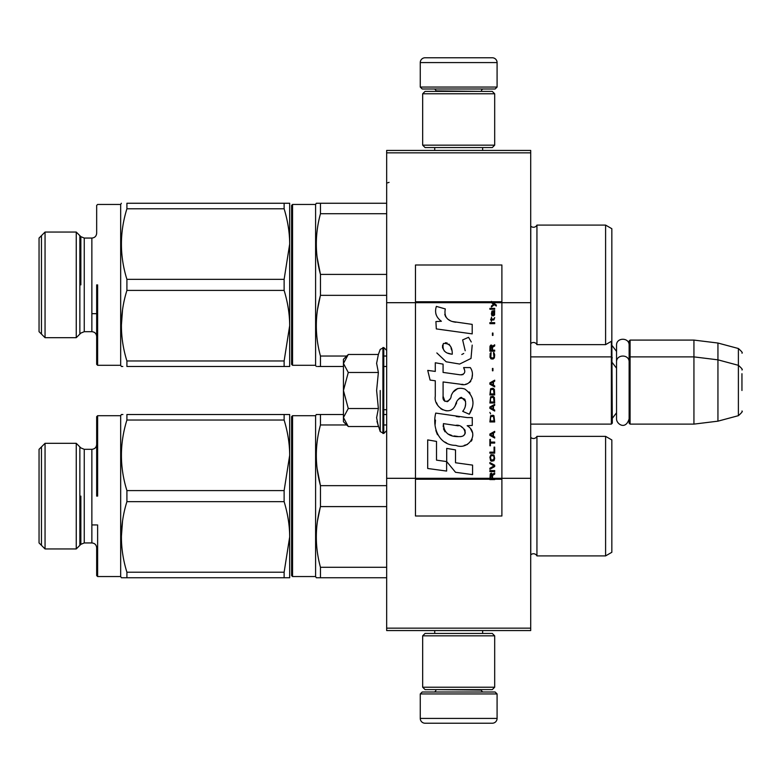 <?xml version="1.0" encoding="UTF-8"?>
<svg xmlns="http://www.w3.org/2000/svg" width="781" height="781" viewBox="0 0 781 781"><rect width="100%" height="100%" fill="white"/><g stroke="black" fill="none" stroke-linecap="round" stroke-linejoin="round"><path stroke-width="1.17" d="M530.699 150.44L530.699 152.842L386.663 152.842L530.699 152.842L530.699 302.686L501.89 302.686L501.89 264.993L415.463 264.993L415.463 302.686L386.663 302.686L386.663 150.44L530.699 150.44M530.699 628.158L386.663 628.158L386.663 630.56L530.699 630.56L530.699 302.686M530.699 478.314L501.89 478.314L501.89 302.686L491.425 302.686L493.563 304.19L491.415 306.035L491.415 307.04L494.275 304.697L496.325 306.035L496.325 305.029L491.415 301.398L491.415 302.686L415.463 302.686L415.463 478.314L386.663 478.314L386.663 302.686M386.663 628.158L386.663 478.314M497.087 87.062L495.164 88.985L422.189 88.985L420.266 87.062L497.087 87.062L497.087 62.578A4.803 4.803 -137.2 0 0 492.284 57.774L475.483 57.774M482.638 150.44L482.638 147.56M434.724 150.44L434.724 147.56M435.876 91.387L435.876 90.899A1.923 1.923 137.8 0 0 433.953 88.985M481.486 91.387L435.876 90.899M483.4 88.985A1.923 1.923 -137.8 0 0 481.486 90.899M420.266 87.062L420.266 62.578L497.087 62.578M441.87 57.774L425.069 57.774A4.803 4.803 137.2 0 0 420.266 62.578M425.069 57.774L492.284 57.774M420.266 693.938L422.189 692.015L495.164 692.015L497.087 693.938L420.266 693.938L420.266 718.422A4.803 4.803 42.8 0 0 425.069 723.226L441.87 723.226M434.724 630.56L434.724 633.44M482.638 630.56L482.638 633.44M481.486 689.613L481.486 690.101A1.923 1.923 -42.2 0 0 483.4 692.015M435.876 689.613L481.486 690.101M433.953 692.015A1.923 1.923 42.2 0 0 435.876 690.101M497.087 693.938L497.087 718.422L420.266 718.422M475.483 723.226L492.284 723.226A4.803 4.803 -42.8 0 0 497.087 718.422M492.284 723.226L425.069 723.226M422.667 145.159L425.069 147.56L492.284 147.56L494.685 145.159L422.667 145.159L422.667 93.788L425.069 91.387L492.284 91.387L494.685 93.788L422.667 93.788M482.922 93.788L434.431 93.788M494.685 93.788L494.685 145.159M422.667 687.212L425.069 689.613L492.284 689.613L494.685 687.212L422.667 687.212L422.667 635.841L425.069 633.44L492.284 633.44L494.685 635.841L422.667 635.841M482.922 635.841L434.431 635.841M494.685 635.841L494.685 687.212M530.699 424.112L611.357 424.112L611.357 341.326M611.357 424.112L612.314 423.146L611.835 340.565M630.082 424.112L629.125 423.146L629.125 341.043L630.082 340.086L693.938 340.086L693.938 424.112L630.082 424.112L630.082 340.086M717.944 343.035L738.387 348.511L738.387 415.677L717.944 421.164L717.944 343.035L693.938 340.086M741.95 373.699L741.95 373.699C741.95 347.194 741.95 347.194 741.95 373.699L741.95 390.5C741.95 364.005 741.95 364.005 741.95 390.5C741.95 416.995 741.95 416.995 741.95 390.5M343.445 396.66L343.445 400.721M347.565 425.83L343.445 421.711L343.445 417.532L348.277 426.533L378.375 426.533L376.618 417.718L378.375 408.522L376.618 390.5L378.375 372.478L376.618 363.282L378.375 354.467L348.277 354.467L343.445 363.468L343.445 417.532L348.277 408.522L343.445 390.5L348.277 372.478L378.375 372.478M380.21 390.5L380.21 431.571L380.21 390.5M376.969 421.408L380.21 431.571L383.774 433.475L386.663 430.595M376.618 417.796L376.618 417.259L376.618 417.796M376.618 363.204L376.618 363.741L376.618 363.204M348.277 372.478L343.445 363.468L343.445 359.289L347.565 355.179M378.375 408.522L348.277 408.522M629.125 418.85C625.571 430.595 616.346 423.917 616.541 418.85L616.541 345.348C616.15 337.226 629.515 337.236 629.125 345.348M605.597 555.906L605.597 436.354L611.835 439.957L611.835 552.294L605.597 555.906L536.938 555.906A3.837 3.837 0 0 0 530.768 554.871L530.699 554.94M291.596 575.587L291.596 416.663L292.553 415.707L292.553 576.544L291.596 575.587L291.596 496.13M291.596 568.148L291.596 424.112L291.596 568.148M343.445 414.506L316.295 414.506L315.602 415.707L292.553 415.707M315.602 415.707L315.602 576.544L316.295 577.745L320.454 577.745L320.454 567.279C314.948 547.051 314.948 526.824 320.454 506.596L320.454 485.655C314.948 465.427 314.948 445.199 320.454 424.971L320.454 414.506L316.295 414.506M84.25 542.941L80.853 544.347L76.255 548.945L76.255 443.315L80.853 447.913L84.25 449.319L84.25 542.941L91.865 542.941C94.784 543.225 96.375 544.826 96.668 547.745L96.668 575.587L96.668 547.745C96.375 544.826 94.784 543.225 91.865 542.941L91.865 449.319C94.784 449.026 96.375 447.435 96.668 444.516L96.668 416.663L96.668 444.516L96.668 416.663L97.625 415.707L97.625 467.321M122.89 414.506L121.367 414.506L120.674 415.707L120.674 576.544L97.625 576.544L97.625 524.93L97.625 576.544L96.668 575.587L96.668 547.745M126.912 414.506C119.591 414.506 119.591 414.506 126.912 414.506C119.591 414.506 119.591 414.506 126.912 414.506C119.591 414.506 119.591 414.506 126.912 414.506L126.912 420.032L284.128 420.032L284.128 414.506L126.912 414.506M122.802 577.745L121.367 577.745L122.802 577.745M122.89 577.745L126.864 577.745M605.597 436.354L536.938 436.354A3.837 3.837 0 0 1 530.768 437.389L530.699 437.311M536.938 436.354L536.938 555.906A3.837 3.837 0 0 0 530.768 554.871L530.768 437.389M316.393 450.617L316.295 455.313M317.125 468.62L320.454 485.655L386.663 485.655M320.308 507.142L317.467 521.054M386.663 506.596L320.454 506.596M386.663 414.506L383.774 414.506M386.663 424.971L383.774 424.971M346.715 424.971L320.454 424.971M386.663 567.279L320.454 567.279M386.663 577.745L320.454 577.745M315.602 576.544L292.553 576.544M284.128 420.032C287.808 432.244 289.663 444.008 289.673 455.313L289.673 536.938C289.663 525.623 287.808 513.869 284.128 501.656L126.912 501.656C119.591 525.174 119.591 548.701 126.912 572.219L126.912 577.745C119.591 577.745 119.591 577.745 126.912 577.745L284.128 577.745L126.912 577.745M289.673 414.506L284.128 414.506L289.673 414.506L289.673 455.313L284.128 490.595L284.128 501.656M45.054 496.13L45.054 443.315L39.05 449.319L39.05 542.941L45.054 548.945L45.054 496.13M96.668 496.13L96.668 416.663L96.668 496.13M97.625 496.13L97.625 415.707L97.625 496.13M284.128 490.595L126.912 490.595C119.591 467.077 119.591 443.559 126.912 420.032M289.673 577.745L289.673 536.938L284.128 572.219L284.128 577.745L289.624 577.745M288.248 577.745L284.128 577.745M284.128 572.219L126.912 572.219M126.912 501.656L126.912 490.595M122.529 521.103L121.367 536.938M41.452 446.917L41.452 545.343M79.857 545.343L79.857 446.917M530.699 343.689L530.768 343.611A3.837 3.837 0 0 1 536.938 344.646L605.597 344.646L611.835 341.043L611.835 228.706L605.597 225.094L536.938 225.094A3.837 3.837 0 0 1 530.768 226.129L530.699 226.06M291.596 284.87L291.596 205.413L292.553 204.456L292.553 365.293L291.596 364.336L291.596 284.87M291.596 206.614L291.596 364.336M291.596 356.888L291.596 212.852L291.596 356.888M605.597 344.646L605.597 225.094M536.938 344.646L536.938 225.094M316.393 239.367L316.295 244.062M317.125 257.369L320.454 274.404C314.948 254.176 314.948 233.949 320.454 213.721L320.454 203.255L316.295 203.255L315.602 204.456L292.553 204.456M320.308 295.892L317.467 309.803M386.663 274.404L320.454 274.404L320.454 295.345L386.663 295.345M317.457 203.255L386.663 203.255M386.663 213.721L320.454 213.721M346.715 356.029L320.454 356.029C314.948 335.801 314.948 315.573 320.454 295.345M386.663 356.029L383.774 356.029M343.445 366.494L320.454 366.494L320.454 356.029M386.663 366.494L383.774 366.494M317.457 366.494L320.454 366.494M316.295 366.494L315.602 365.293L315.602 204.456M315.602 365.293L292.553 365.293M287.906 203.255L284.128 203.255L284.128 208.781C287.808 220.994 289.663 232.748 289.673 244.062L289.673 325.687C289.663 314.372 287.808 302.608 284.128 290.405L126.912 290.405C119.591 313.923 119.591 337.441 126.912 360.968L126.912 366.494C119.591 366.494 119.591 366.494 126.912 366.494L284.128 366.494L284.128 360.968L126.912 360.968M284.128 208.781L126.912 208.781L126.912 203.255L289.673 203.255L289.673 244.062L284.128 279.344L284.128 290.405M45.054 284.87L45.054 232.055L39.05 238.059L39.05 331.681L45.054 337.685L45.054 284.87M84.25 238.059L84.25 331.681L91.865 331.681L91.865 238.059L84.25 238.059L80.853 236.653L76.255 232.055L76.255 337.685L45.054 337.685M96.668 284.87L96.668 364.336L96.668 284.87M122.802 366.494L121.367 366.494L120.674 365.293L120.674 204.456L97.625 204.456L96.668 205.413L96.668 233.255C96.375 236.174 94.784 237.775 91.865 238.059M91.865 331.681C94.784 331.974 96.375 333.565 96.668 336.484L96.668 364.336L97.625 365.293L97.625 313.679M97.625 284.87L97.625 365.293L97.625 284.87M289.624 203.255L288.248 203.255M284.128 279.344L126.912 279.344C119.591 255.826 119.591 232.299 126.912 208.781M126.912 203.255C119.591 203.255 119.591 203.255 126.912 203.255C119.591 203.255 119.591 203.255 126.912 203.255M284.128 360.968L289.673 325.687L289.673 366.494L284.128 366.494L288.248 366.494M126.912 290.405L126.912 279.344M122.529 309.852L121.367 325.687M41.452 235.657L41.452 334.083M79.857 334.083L79.857 235.657M492.538 478.314L492.538 475.463L494.685 474.126L494.685 472.944L492.333 474.457L491.415 473.12L490.292 473.784L489.882 479.602L494.685 479.602L494.685 478.314L490.4 478.314L491.005 474.126L491.825 474.623L491.932 478.314M455.85 322.241C447.357 321.167 443.842 316.725 445.307 308.934L436.374 306.386C434.441 312.439 436.11 317.398 441.392 321.264L435.905 321.567L436.315 328.918L472.202 333.877L472.202 324.379L452.521 321.547M468.561 337.314L462.635 339.93L468.561 337.314L471.255 341.971M443.091 396.27L443.091 381.958L460.155 384.184C470.347 387.493 475.746 375.114 470.279 367.578L463.611 367.578C465.915 372.088 464.763 374.499 460.126 374.812L443.081 372.43L443.081 364.122L435.29 362.774L435.29 371.414L427.734 370.389L430.087 380.074L435.29 380.786L435.29 396.27C433.221 407.165 450.081 417.484 455.343 405.251C457.1 398.808 460.253 396.807 464.793 399.237C466.394 403.611 465.691 407.643 462.703 411.343L469.283 414.233C475.404 404.119 473.911 395.723 464.802 389.036C458.213 387.005 453.683 389.231 451.203 395.713C451.115 401.971 441.919 403.992 443.091 396.27L444.994 401.405M467.155 417.571L435.739 413.09C432.039 427.363 438.727 445.385 455.85 445.375C468.58 450.617 479.983 433.27 467.155 425.723L472.261 425.44L472.261 417.571L467.155 417.571M446.703 448.392L446.703 461.581L455.518 472.29L472.573 474.614L472.573 465.115L455.518 462.762L455.518 449.915L446.703 448.392M427.695 468.483L446.615 471.07L446.615 461.571L436.511 460.136L436.511 441.421L427.695 439.898L427.695 468.483M489.882 471.607L494.685 471.607L494.685 470.601L489.882 470.601L489.882 471.607M489.882 469.254L494.685 466.569L494.685 465.232L489.882 462.547L489.882 463.553L494.07 465.906L489.882 468.249L489.882 469.254M489.882 457.178L490.605 460.702L491.522 461.21L493.973 460.702L494.685 458.525L493.973 455.001L491.005 454.659L489.882 457.178M489.882 452.15L489.882 453.156L494.685 453.156L494.685 447.113L494.07 447.113L494.07 452.15L489.882 452.15M494.685 432.352L494.685 431.346L489.882 434.031L489.882 435.368L494.685 438.053L494.685 437.048L493.465 436.384L493.465 433.025L494.685 432.352M493.973 415.746L493.055 415.238L490.605 415.746L489.882 421.955L494.685 421.955L493.973 415.746M490.605 413.901L489.882 412.388L490.605 413.901M489.882 408.365L494.685 411.05L494.685 410.045L493.465 409.371L493.465 406.013L494.685 405.349L494.685 404.343L489.882 407.028L489.882 408.365M494.383 397.461L493.055 396.289L490.605 396.787L489.882 402.996L494.685 402.996L494.383 397.461M494.383 389.407L493.055 388.235L490.605 388.743L489.882 394.942L494.685 394.942L494.383 389.407M492.948 370.79L492.948 368.437L492.44 368.437L492.44 370.79L492.948 370.79M489.882 323.656L494.685 323.656L494.685 322.651L489.882 322.651L489.882 323.656M494.588 312.41L494.685 310.565L491.932 311.072L491.415 313.923L492.03 315.934L492.03 311.912L492.538 311.746L492.645 314.597L493.465 315.934L494.588 314.928L494.588 312.41M490.4 439.4L489.882 439.4L489.882 445.775L490.4 445.775L490.4 443.091L494.685 443.091L494.685 442.085L490.4 442.085L490.4 439.4M494.685 380.181L489.882 382.866L489.882 384.213L494.685 386.898L494.685 385.882L493.465 385.218L493.465 381.86L494.685 381.187L494.685 380.181M493.865 319.966L494.685 317.613L493.66 319.126L491.825 319.126L491.415 317.281L491.415 319.126L490.605 319.126L491.415 321.303L491.825 319.966L493.865 319.966M493.973 352.67L493.465 352.504L493.973 357.034L493.055 358.04L490.81 357.542L491.112 352.504L490.195 353.344L489.99 357.2L491.005 358.879L493.055 359.045L494.383 357.874L494.685 354.857L493.973 352.67M494.685 350.161L492.538 350.161L492.538 347.301L494.685 345.963L494.685 344.792L492.333 346.295L491.727 345.124L490.702 345.124L489.99 346.295L489.882 351.167L494.685 351.167L494.685 350.161M492.948 335.391L492.948 333.048L492.44 333.048L492.44 335.391L492.948 335.391M494.685 309.227L494.685 308.388L489.882 308.388L489.882 309.227L494.685 309.227M489.882 479.456L494.685 479.456M450.412 320.757L448.626 319.644M445.746 316.92L444.75 314.411M435.847 313.796L436.286 315.016M462.635 339.93L465.193 350.728M463.738 353.481L461.805 354.496M436.833 352.944L446.166 361.788L459.667 364.044L471.002 358.459L472.202 345.114M469.283 414.233L472.446 406.989M472.808 401.434L472.388 398.33M470.064 393.136L469.127 391.955M457.754 388.518L453.156 392.082M449.563 399.276L448.479 400.878M448.001 401.288L446.986 401.727M454.532 406.921L456.641 402.937M458.486 399.325L459.013 398.613M459.892 397.871L461.063 397.422M461.444 397.373L465.603 401.395M465.671 403.836L465.261 406.218M436.511 402.723L437.419 404.724M440.728 408.629L442.661 409.781M445.795 410.708L447.269 410.835M450.813 410.24L452.912 408.902M463.611 367.578L464.666 370.438M463.084 374.538L461.239 374.87M461.483 384.32L463.006 384.389M465.535 384.281L467.419 383.744M469.537 382.514L470.767 381.304M471.939 378.609L472.329 374.87M459.326 416.917L456.211 416.488M464.246 445.346L467.428 444.467M471.373 441.148L472.163 439.43M472.778 435.915L472.739 434.382M472.466 432.654L470.465 428.632M435.476 420.071L435.134 424.513M435.827 430.458L437.448 434.705M444.789 442.007L446.625 442.973M490.4 478.314L415.463 478.314L415.463 516.007L501.89 516.007L501.89 478.314L494.685 478.314M451.067 354.027L448.177 353.227M444.399 351.128L442.593 347.809M442.534 347.457L442.583 345.085M445.424 342.713L447.152 343.005M449.016 344.138L450.344 346.198M450.998 347.857L451.594 350.005M455.85 425.342C463.846 423.751 469.957 437.096 459.189 436.599C448.997 436.999 443.735 432.674 443.423 423.624L458.291 425.83M461.532 427.012L462.362 427.5M464.451 429.247L465.164 430.77M465.3 432.01L465.212 432.762M465.164 433.611L463.66 435.564M460.946 436.589L460.321 436.628M457.637 436.442L454.122 435.944M451.652 435.388L447.816 433.943M445.033 431.815L443.442 428.759M443.217 426.924L443.286 424.884M492.899 302.686L491.991 301.769L501.89 301.769M452.248 354.213C444.867 353.529 441.919 349.947 443.393 343.484C449.456 343.103 452.414 346.686 452.248 354.213M490.497 457.178L491.112 455.674L493.465 455.674L494.07 457.178L493.768 459.697L491.112 460.029L490.497 457.178M493.055 433.191L493.055 436.208L490.292 434.705L493.055 433.191M490.497 417.923L491.112 416.419L493.465 416.419L494.07 420.949L490.497 420.949L490.497 417.923M493.055 406.188L493.055 409.205L490.292 407.692L493.055 406.188M490.497 398.974L491.112 397.461L493.465 397.461L494.07 401.99L490.497 401.99L490.497 398.974M490.497 390.92L491.112 389.407L493.465 389.407L494.07 393.936L490.497 393.936L490.497 390.92M493.563 311.746L494.275 313.249L493.865 315.094L492.948 313.591L492.948 311.746L493.563 311.746M493.055 382.026L493.055 385.053L490.292 383.539L493.055 382.026M491.932 350.161L490.4 350.161L491.005 345.963L491.825 346.461L491.932 350.161M491.415 301.925L491.991 301.925L491.415 301.544M378.375 354.467L380.21 349.429L383.774 347.525L383.774 433.475M382.915 347.525L382.915 433.475M80.853 496.13L80.853 544.347L80.853 496.13M530.768 343.611L530.768 226.129M80.853 284.87L80.853 236.653L80.853 284.87M494.685 479.075L489.882 479.075M491.415 301.769L415.463 301.769M489.882 479.231L415.463 479.231M501.89 479.231L494.685 479.231M616.541 351.401L612.314 345.846M738.387 348.511C741.745 351.489 742.936 353.032 741.95 353.149M383.774 409.703L386.663 409.703M530.699 356.888L611.357 356.888L612.314 357.854M616.541 412.798L612.314 418.343M616.541 368.202L612.314 362.657M629.125 357.854L630.082 356.888L693.938 356.888L717.944 359.836L738.387 365.323C741.745 368.29 742.936 369.843 741.95 369.96M717.944 421.164L693.938 424.112M738.387 415.677C741.745 412.71 742.936 411.157 741.95 411.04M383.774 347.525L386.663 350.405M629.125 362.15C629.515 354.037 616.15 354.037 616.541 362.15M120.674 576.544L121.367 577.745L120.674 576.544M389.055 182.364L387.62 182.852M91.865 524.93L96.668 524.93M76.255 548.945L45.054 548.945M76.255 443.315L45.054 443.315M80.853 447.913L84.25 449.319L91.865 449.319M120.674 415.707L97.625 415.707M91.865 313.679L96.668 313.679M76.255 232.055L45.054 232.055M84.25 331.681L80.853 333.087L76.255 337.685M120.674 204.456L121.367 203.255M120.674 365.293L97.625 365.293"/></g></svg>
